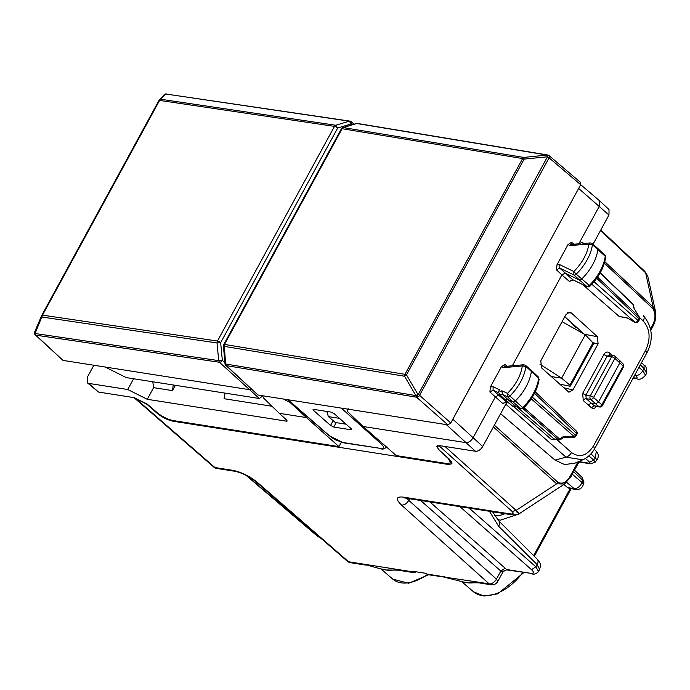 <?xml version="1.0" encoding="UTF-8"?>
<svg xmlns="http://www.w3.org/2000/svg" width="690" height="690" viewBox="0 0 690 690"><rect width="100%" height="100%" fill="white"/><g stroke="black" fill="none" stroke-linecap="round" stroke-linejoin="round"><path stroke-width="1.03" d="M448.724 463.689L448.302 464.465L173.242 421.262C167.618 420.055 162.21 417.355 157.035 413.172L146.815 404.211L133.946 397.561M448.302 464.465L452.002 463.775L449.268 459.074L439.254 450.139L437.063 446.378L440.125 445.645M415.44 571.691L414.94 572.614A6.469 4.787 98.9 0 1 414.147 572.07L413.345 571.355L426.23 573.381L427.032 574.089A6.469 4.787 -81.1 0 0 427.826 574.641L476.928 581.929A6.469 4.787 -81.1 0 0 478.851 582.86L491.064 584.775A6.469 4.787 -81.1 0 1 489.141 583.843L401.494 505.071C404.314 505.201 406.746 503.622 408.782 500.354L406.841 498.301M574.701 328.785L575.495 327.319L570.311 321.652M551.043 376.507L561.617 378.163L569.914 385.167L570.475 386.055L569.578 386.15L559.314 384.02M540.003 364.303L561.617 378.163L585.293 334.745L593.633 343.568M571.001 322.273L575.495 327.319M585.293 334.745L562.083 321.687M497.49 519.536L500.267 520.2L518.216 514.248M604.38 263.209L652.775 308.542C655.905 313.657 655.664 319.496 652.041 326.068L651.826 327.155M652.775 308.542L653.111 306.929L655.5 311.466C656.293 316.969 655.319 322.152 652.568 327.008L650.782 330.286M579.35 461.291L571.018 476.583A2.588 0.759 -151.4 0 0 570.492 475.634C566.913 482.25 562.755 484.492 557.994 482.37L556.658 483.828L516.094 510.393C520.243 514.179 520.424 514.671 516.638 511.851M571.01 476.583L564.532 484.044L556.658 483.828L493.393 426.963M564.524 484.044L519.337 513.645M439.004 445.731L512.153 511.471C513.981 513.533 513.222 514.326 509.893 513.86L511.816 514.792C516.318 514.973 518.828 514.593 519.346 513.636M414.94 572.614L413.991 572.545A6.469 4.787 98.9 0 0 414.259 572.51M415.139 572.243A6.469 4.787 98.9 0 0 415.984 571.777M364.251 564.23L375.507 567.473C382.562 569.388 386.581 570.225 387.573 569.975L398.096 570.173L396.172 569.241L348.597 561.772L257.465 482.457C249.694 476.212 241.629 472.202 233.246 470.408L214.935 467.535L135.033 397.983M350.52 562.704A6.469 4.787 -81.1 0 1 348.597 561.772A6.469 3.847 -49 0 1 347.277 561.194A6.469 6.469 0 0 0 350.52 562.704L366.174 565.162M604.82 261.691L653.111 306.929L645.642 272.817L644.857 271.403L647.763 276.181L645.642 272.817L600.498 230.538M573.64 471.753L582.636 480.162L583.93 482.75L583.119 485.079A6.469 3.036 18.2 0 0 581.877 482.345L572.286 474.254M590.735 463.835A3.881 2.872 -81.1 0 1 590.683 463.827A3.881 2.872 -81.1 0 1 590.675 463.827A3.881 2.872 -81.1 0 1 589.545 463.283L579.152 461.653M590.959 453.804L595.185 457.944A57.537 34.845 -47.9 0 0 593.633 460.006L595.142 462.197M589.545 463.283L589.743 462.222L593.633 460.006L588.872 455.883M567.551 487.571L569.31 488.408L575.977 489.452A6.469 4.787 -81.1 0 1 574.149 488.606L567.551 487.571L563.903 484.449M537.286 559.262C542.4 565.61 540.27 565.317 539.632 569.44L537.087 564.575A6.469 3.933 134.9 0 0 537.286 559.262A6.469 3.933 134.9 0 1 537.286 559.262L498.801 520.941A6.469 3.933 134.9 0 1 498.603 526.254L537.087 564.575L535.863 566.809L531.516 569.664L459.902 506.632M638.949 367.408L642.821 370.668L645.478 375.317M640.329 364.881L644.037 368.434L646.616 373.247C646.728 368.262 645.892 365.571 644.098 365.183L644.037 368.434L642.821 370.668C640.846 373.989 638.448 375.593 635.637 375.481C637.689 377.378 637.543 378.224 635.188 377.999L633.334 377.715M476.928 581.929L489.141 583.843A6.469 4.011 -48.1 0 0 496.429 579.126L497.749 581.48L503.165 571.544L501.63 571.863L506.555 569.88M501.63 571.863L500.819 571.07L505.175 568.224L429.836 501.915M330.545 425.437L333.796 427.067L350.977 429.767L351.158 428.68L334.245 413.715L330.993 412.085L313.812 409.386L313.631 410.481L330.545 425.437L333.132 420.659M313.07 409.524L313.812 409.386M351.417 428.921L350.977 429.767L351.728 429.62M225.777 365.346L258.008 395.034L447.87 424.85L450.768 422.953L419.572 395.336A2.588 0.759 -151.4 0 0 417.959 394.292L415.88 395.594L404.573 376.24A2.588 1.872 -80.1 0 1 404.978 374.325L224.492 344.422A2.588 0.759 -151.4 0 0 223.75 344.569A2.588 2.588 0 0 0 223.439 346.026L224.957 363.673A2.588 2.588 0 0 0 225.777 365.346A2.588 1.578 132.9 0 0 226.337 365.614L416.57 397.207A2.588 1.872 99.9 0 1 415.88 395.594L225.613 363.992A2.588 0.569 175.1 0 1 224.957 363.673M447.87 424.85L416.57 397.207L417.804 394.214L406.496 374.86L404.573 376.24L224.103 346.346L224.492 344.422L342.111 128.72A2.588 0.759 -151.4 0 0 341.369 128.866L223.75 344.569M548.447 155.319L547.308 156.708L547.049 155.043L523.874 157.441L524.133 159.105L406.496 374.86A2.588 0.759 -151.4 0 0 404.978 374.325L522.615 158.571A2.588 0.759 28.6 0 1 524.133 159.105L547.463 156.785L416.726 397.285A2.588 1.475 -48.5 0 0 419.572 395.336L549.076 157.829A2.588 1.484 -49.6 0 0 549.102 155.647A2.588 2.588 0 0 0 548.559 155.293L547.463 156.785A2.588 0.759 -151.4 0 1 549.076 157.829L580.678 184.704L450.768 422.953M580.143 182.263L580.678 184.704M341.369 128.866A2.588 2.588 0 0 1 342.878 127.633L342.878 127.633A2.588 1.647 -107 0 1 343.379 127.598L342.111 128.72L522.615 158.571A2.588 1.872 99.8 0 1 523.874 157.441L343.379 127.598L356.747 123.501L547.049 155.043A2.588 1.872 -80.1 0 1 547.722 155A2.588 1.872 -80.1 0 1 548.3 155.241M504.856 399.432L499.517 394.413L502.57 394.533L507.849 399.501L504.856 399.432L512.446 405.996L515.439 406.065L520.45 408.368A2.363 1.432 -47.9 0 0 522.718 407.583L515.335 400.942A38.787 23.486 -47.9 0 0 531.386 371.263A2.588 1.57 -47.9 0 0 531.059 370.116A2.588 1.57 -47.9 0 0 531.033 370.09L538.39 377.025A2.363 1.432 -47.9 0 1 538.683 378.077L525.884 366.459A2.424 1.466 -47.9 0 0 525.556 365.364L531.033 370.09M490.409 386.9L489.9 391.998L493.1 390.186L493.091 386.745L490.409 386.9L501.397 366.752L503.553 367.649L522.304 365.959A36.044 21.83 -47.9 0 1 507.478 393.352L509.901 396.017A2.424 1.466 -47.9 0 1 507.564 396.819L502.561 394.525L501.811 390.756L507.478 393.352L507.564 396.819L512.851 401.796L507.849 399.501L515.447 406.074L520.829 408.618L512.851 401.796A2.588 1.57 -47.9 0 0 515.335 400.942L509.901 396.017A38.631 23.391 -47.9 0 0 525.884 366.459L522.304 365.959L523.684 364.76L525.556 365.355M592.986 244.303L608.96 215.021L609.02 209.57L599.455 200.687M500.612 413.715L555.027 460.092L564.653 464.586L575.167 463.102L582.834 459.782M561.013 385.572L561.6 384.494M584.335 334.21L564.791 316.71M578.85 243.786L599.386 206.12L599.369 200.609M571.484 452.511C579.591 458.151 586.948 455.918 593.555 445.8L645.754 350.072C650.903 338.643 650.058 328.94 643.218 320.962A6.469 3.933 -46.8 0 0 643.313 315.554L643.313 315.554A6.469 3.933 -46.8 0 0 643.252 315.494L643.313 315.554C652.481 326.68 653.741 338.988 647.099 352.461L594.901 448.19C592.046 453.511 588.009 457.375 582.791 459.799L566.007 457.168A6.469 3.985 -48.6 0 0 571.484 452.511L556.727 439.521M506.891 402.21L482.733 446.516C480.68 449.768 478.256 451.355 475.479 451.269L439.728 445.654L436.761 446.197L438.788 449.82L448.12 458.35L450.656 462.878L446.956 463.559L396.302 455.607L363.104 426.489L465.767 442.609C468.553 442.704 470.968 441.117 473.021 437.857L495.291 397.026L498.491 395.206L502.148 396.888M598.092 343.81L597.428 336.711L571.372 312.984L569.561 312.182L565.973 314.554L540.805 360.706L541.477 367.805L568.905 392.239L572.942 389.936L598.092 343.81L593.46 342.939M173.225 384.977L172.509 390.618L153.611 387.651L147.255 399.294L286.488 421.167L286.721 420.124L279.278 413.319L306.412 417.579L338.954 446.602L341.283 442.333M338.954 446.602L173.181 420.564C167.687 419.391 162.348 416.76 157.173 412.655L147.091 404.004L134.283 397.673L98.532 392.058L88.631 383.381L127.719 389.514L133.584 378.758M579.014 187.758L452.856 419.21L482.733 446.516M452.433 419.899L452.856 419.21M573.045 279.899L569.371 281.425L561.876 274.913L512.325 365.778M582.662 284.573L619.266 316.538L627.357 318.047M506.46 402.011L502.786 403.538L489.9 391.998M554.268 439.133L558.814 439.849A2.588 1.915 -81.1 0 1 558.063 439.496L553.509 438.78L551.482 439.573L554.268 439.133L516.741 406.738M348.096 408.644L347.415 411.49L363.104 426.489M283.366 399.018L290.076 402.477L306.412 417.579L307.015 416.467M93.857 365.243L87.294 377.275L87.285 382.769L88.631 383.381M87.294 382.778L98.532 392.058M605.691 257.353L604.932 255.205A2.363 1.432 132.1 0 1 605.225 256.275L605.691 257.353C604.043 267.642 598.773 277.294 589.864 286.29L588.786 286.902L587.104 286.73L572.614 279.64L569.371 281.425M587.104 286.738L573.873 274.956L559.711 268.082A2.588 2.027 -64.1 0 1 559.711 264.649L573.813 271.498L576.21 274.172A2.424 1.466 132.1 0 1 573.873 274.956L573.813 271.498A36.044 21.83 -47.9 0 0 588.846 244.139L590.261 242.932L592.098 243.536L597.575 248.271A2.588 1.57 132.1 0 1 597.609 248.297A2.588 1.57 132.1 0 1 597.928 249.461A38.787 23.486 132.1 0 1 581.636 279.096A2.588 1.57 132.1 0 1 579.152 279.933L565.101 273.111L561.876 274.913L556.485 269.885L556.994 264.788L567.982 244.639L571.544 242.259L571.423 244.338A2.588 1.734 85.7 0 0 570.087 245.537L578.6 244.907L578.789 243.906L581.601 242.526L584.387 243.337M627.434 318.064L634.947 322.368A2.588 2.588 0 0 0 638.509 321.333M596.686 406.039C595.125 408.463 593.357 409.023 591.399 407.721L594.263 405.789L594.978 406.125M588.234 405.065L591.123 403.158L595.634 403.866L598.532 401.96L619.836 362.888L614.876 358.403L593.564 397.483L601.827 404.745A2.588 1.621 130.2 0 1 598.955 406.669L594.263 405.789L586.207 398.682A2.588 1.578 -47.7 0 0 583.292 400.571L591.399 407.721M509.401 403.365L506.003 401.735L502.786 403.538M290.076 402.477L290.361 401.968M326.775 411.43L328.388 416.613L335.288 422.504L346.104 424.203M563.954 436.572L574.097 436.572A2.588 0.612 91.1 0 1 573.632 437.4A2.588 2.588 0 0 0 575.952 436.046A2.588 0.759 -151.4 0 0 575.426 435.105L532.318 397.164M597.557 277.121L639.285 317.021L633.782 307.887L633.032 304.445A2.588 1.889 -12.3 0 1 633.472 305.204A2.588 2.588 0 0 0 632.73 303.885A2.588 1.587 133.7 0 1 633.032 304.445L600.127 272.99M328.388 416.613L339.497 418.364M589.665 285.738L576.21 274.172A38.631 23.391 132.1 0 0 592.425 244.657L605.225 256.275A38.562 23.357 -47.9 0 1 589.027 285.738L586.75 286.505L572.614 279.64L559.711 268.082L556.485 269.885M538.39 377.025L538.683 378.077A38.562 23.357 -47.9 0 1 522.718 407.583L523.339 407.6M535.268 391.791L576.443 431.155A2.588 2.588 0 0 1 576.935 434.252L576.4 433.32L575.426 435.105A2.588 1.613 131.4 0 1 574.097 436.572L531.231 398.846M639.414 316.995A2.588 2.588 0 0 1 639.475 319.565L638.94 318.625A2.588 1.587 -46.3 0 0 639.285 317.021L633.782 307.887M639.475 319.565L638.491 321.359A2.588 0.759 -151.4 0 0 637.965 320.41A2.588 1.613 131.4 0 1 635.067 322.316L591.839 284.263M619.861 360.706L623.036 363.872A2.588 1.57 -45.1 0 1 622.958 365.993L619.836 362.888L619.301 360.447M622.647 367.063L601.827 404.745A2.588 0.759 -151.4 0 1 602.353 405.686L623.484 366.942M539.149 379.146C537.605 389.419 532.404 399.079 523.546 408.135L520.829 408.618M225.061 393.119L224.052 398.708L271.998 406.246M175.389 385.322L172.509 390.618M153.611 387.651L152.809 381.777M147.255 399.294L127.719 389.514M262.554 395.896L263.778 398.251L279.278 413.319M501.397 366.752L504.968 364.372L504.839 366.45M503.553 367.649A2.588 1.725 -95.1 0 1 504.847 366.45L504.959 366.571M493.091 386.745L499.62 389.747L498.43 391.661L499.517 394.404M592.106 243.544A2.424 1.466 132.1 0 1 592.425 244.657L588.846 244.139L581.463 244.691L583.611 243.432L590.321 242.932M286.937 420.339L286.488 421.167L287.23 421.021M35.009 334.486A2.588 1.578 -47.1 0 0 35.276 334.892L63.006 360.404L105.104 367.011L126.27 377.603L259.328 398.501L262.493 396.112M105.104 367.011L249.426 389.678L251.272 389.031M63.006 360.404L35.837 335.159A2.588 2.458 -168.4 0 1 34.5 332.477A2.588 2.588 0 0 0 35.276 334.892A2.588 1.578 -47.1 0 0 35.837 335.159L219.42 362.259L259.328 398.501M350.701 121.492A2.588 1.553 131.3 0 1 351.236 121.733A2.588 1.553 131.3 0 1 351.236 123.933L352.193 124.778M34.664 331.959L41.788 315.347L42.133 317.046L217.04 342.964L220.662 342.689L222.327 360.361A2.588 1.544 132.4 0 1 219.42 362.259L218.696 360.637L217.04 342.964L217.428 341.05L42.513 315.132L35.087 333.512L34.664 331.959A2.588 2.588 0 0 0 34.509 332.459A2.588 2.458 11.6 0 0 35.837 335.133A2.588 1.958 97.9 0 1 35.087 333.512L218.696 360.637L222.327 360.361L224.871 362.69M163.685 95.323L165.695 93.987L349.269 121.173L351.236 123.933L337.712 128.012L335.754 125.252L349.269 121.173A2.588 1.915 -81.1 0 1 349.934 121.121L165.695 93.987L159.597 100.404L42.513 315.132A2.588 0.759 28.6 0 0 41.814 315.278L158.898 100.55A2.588 0.759 28.6 0 1 159.597 100.404L334.486 126.374L217.428 341.05A2.588 0.759 -151.4 0 1 220.662 342.689L337.712 128.012A2.588 0.759 28.6 0 0 334.486 126.374A2.588 1.915 98.9 0 1 335.754 125.252L160.882 99.282L158.873 100.619L41.857 315.227M165.643 94.047A2.588 2.467 -169 0 1 167.153 94.314M158.933 100.507L159.261 100.059A2.588 2.588 0 0 0 158.898 100.55A2.588 0.759 28.6 0 0 158.873 100.619M173.595 420.624L173.242 421.262M157.268 412.732L157.035 413.172M593.141 342.568L569.914 385.167M523.865 572.596L497.74 593.84L484.121 596.065L473.538 591.83A40.124 24.297 -47.9 0 0 522.796 572.433M428.585 574.761L408.67 583.266L392.783 579.143A40.124 24.297 -47.9 0 0 427.464 574.425M384.356 569.638A40.555 24.564 -47.9 0 0 394.507 569.88M465.112 582.326A40.555 24.564 -47.9 0 0 475.263 582.567M494.368 425.178L557.994 482.37M652.041 326.068L650.515 328.88M577.987 461.886L570.492 475.634M503.165 571.544L506.581 569.888L530.826 573.33C534.12 573.632 534.353 572.407 531.516 569.664M538.502 571.518L535.863 566.809L469.14 508.09M321.368 538.64L316.865 535.733L245.881 475.203M444.981 446.473L516.094 510.393L512.153 511.471M509.893 513.86L403.046 497.076A6.469 4.787 -81.1 0 0 404.97 498.007L511.816 514.792M401.494 505.071C395.465 499.111 395.982 496.446 403.046 497.076M420.589 500.457L500.819 571.07L496.429 579.126L408.782 500.354L409.662 498.741M445.007 576.918L427.032 574.089M133.972 397.63L213.624 466.949A6.469 3.847 -49 0 0 214.935 467.535A6.469 4.787 -81.1 0 0 216.858 468.458L235.169 471.339C242.13 472.857 249.124 476.367 256.145 481.87L256.145 481.87A6.469 3.847 -49 0 0 257.465 482.457M414.147 572.07L396.172 569.241M256.102 481.836A6.469 3.847 -49 0 0 256.145 481.87L347.277 561.194M233.246 470.408L235.169 471.339M566.671 482.345L574.149 488.606A6.469 4.019 129.9 0 0 581.877 482.345A57.537 34.845 -47.9 0 1 582.636 480.162L582.403 477.618L583.93 482.75M589.743 462.222L585.387 458.462M533.646 555.631L570.225 488.546M489.426 511.273L498.603 526.254M634.895 374.851L635.637 375.481M595.185 457.944A6.469 0.621 37.9 0 1 596.885 459.885A6.469 6.469 0 0 0 596.324 451.32L595.185 457.944M645.521 375.239C642.287 378.845 639.449 380.052 637.008 378.845L635.188 377.999M530.826 573.33L506.451 569.5L505.175 568.224M317.642 536.07L246.839 475.703M313.631 410.481L314.217 409.455M333.796 427.067L336.194 422.642M288.075 399.76L329.751 436.02L342.663 442.445L380.587 448.405C384.356 448.741 384.632 447.318 381.415 444.136L382.838 443.799M341.343 408.126L381.415 444.136M347.424 409.075L347.889 409.498M380.587 448.405L343.43 442.816A2.588 1.915 -81.1 0 1 342.663 442.445M329.751 436.02L334.728 439.547L343.43 442.816M548.602 155.431L548.403 155.216A2.588 2.588 0 0 0 547.722 155L357.411 123.45A2.588 2.588 0 0 0 356.256 123.527L358.179 123.821M258.008 395.034L226.337 365.614L225.613 363.992L224.285 345.526M608.96 215.021L578.668 188.465M643.218 320.962L639.699 317.659M555.027 460.092L566.007 457.168L505.813 404.193M572.942 389.936L563.342 387.685M571.372 312.984L567.611 312.725M597.428 336.711L584.387 334.262M475.479 451.269L446.301 424.609M612.125 355.359L609.33 352.814C607.355 351.4 605.553 351.926 603.94 354.401L582.627 393.473L583.292 400.571M645.754 350.072L646.53 352.823M513.903 406.738L551.482 439.573M593.555 445.8L594.332 448.552M619.266 316.538L627.063 317.762M582.627 393.473L585.888 395.137L586.207 398.682L590.666 399.381L598.955 406.669A2.588 1.829 -79.4 0 0 599.61 406.988L594.952 406.117M609.33 352.814L609.874 355.264L607.2 356.066L611.625 356.756L590.321 395.836L585.888 395.137L607.2 356.066A2.588 0.759 28.6 0 1 603.94 354.401M509.229 403.219L506.003 401.735L493.1 390.186L498.525 392.67M563.721 436.373L559.633 439.056A2.588 1.613 -48.6 0 1 558.063 439.496L522.934 408.575M534.526 393.283L576.4 433.32A2.588 1.587 133.7 0 0 576.443 431.155M573.632 437.4L564.058 437.219L560.634 439.461A2.588 0.819 -123.2 0 1 559.633 439.056L523.995 407.687M594.047 281.753L637.965 320.41L638.94 318.625L596.747 278.277M590.321 395.836A2.588 1.915 98.9 0 0 590.666 399.381A2.588 1.57 132.1 0 0 593.564 397.483A2.588 0.759 -151.4 0 0 590.321 395.836M614.341 355.962A2.588 1.915 98.9 0 0 613.557 355.583A2.588 1.915 98.9 0 0 611.625 356.756A2.588 0.759 -151.4 0 1 614.876 358.403A2.588 1.57 -47.9 0 0 614.885 356.221A2.588 2.588 0 0 0 613.557 355.583L609.106 354.884M504.968 364.372L507.176 366.243M501.811 390.756C500.112 391.782 499.379 391.446 499.62 389.747M571.544 242.259L573.795 244.156M559.711 264.649L556.994 264.788M581.463 244.691L578.6 244.907M567.982 244.639L570.087 245.537M260.993 395.499L262.226 396.603M34.509 332.459L34.5 332.477A2.588 2.458 -168.4 0 1 34.5 332.468A2.588 2.458 11.6 0 1 34.638 332.019M41.711 315.494A2.588 2.588 0 0 1 41.814 315.278A2.588 0.759 28.6 0 0 41.788 315.347L34.742 331.804M494.575 515.559A31.033 22.96 98.9 0 0 504.77 513.679M593.65 343.551L570.457 386.072M392.783 579.143L380.992 568.957M473.538 591.83L461.739 581.644M531.956 573.873C534.172 574.649 536.363 573.839 538.545 571.432L539.658 569.397M644.106 365.183L641.51 362.707M321.945 539.14L316.865 535.733M437.434 445.688L437.072 446.361M404.021 497.714L404.97 498.007M491.064 584.775A6.469 6.469 0 0 0 497.749 581.472M446.922 577.841L456.263 580.161C463.318 582.075 467.337 582.903 468.329 582.662L478.851 582.86M213.615 466.949A6.469 6.469 0 0 0 216.858 468.458M413.215 572.553L398.096 570.173M647.763 276.181L655.5 311.466M644.857 271.403L600.749 230.081M596.885 459.885L595.159 462.171L590.675 463.827L578.97 461.99M582.394 477.618L574.485 470.209M575.977 489.452A6.469 6.469 0 0 0 583.119 485.079M498.801 520.941L492.531 511.764M534.293 556.278L571.148 488.693M646.625 373.221L645.504 375.282M594.271 449.293L596.315 451.32M637.017 378.845L633.049 378.224M386.987 446.913C384.123 449.009 382.243 449.63 381.354 448.776M287.764 399.708L329.225 435.795M580.661 182.488L549.102 155.647M342.878 127.633L356.256 123.527M516.853 406.281L513.248 406.514L512.446 406.005M451.441 461.446L450.648 462.895M580.695 184.679L599.351 200.592M600.231 272.809L632.73 303.885M627.288 318.012L634.947 322.368M634.136 308.232L633.472 305.204M576.926 434.26L575.952 436.046M558.814 439.849A2.588 2.588 0 0 0 560.634 439.461M623.475 366.959A2.588 2.588 0 0 0 623.036 363.872M599.61 406.988A2.588 2.588 0 0 0 602.361 405.668M619.853 360.697L614.885 356.221M604.932 255.205L597.609 248.297M523.693 364.751L504.847 366.45M571.544 244.458L578.927 243.777M349.934 121.121A2.588 2.588 0 0 1 351.236 121.733L354.056 124.209M166.342 93.935A2.588 2.588 0 0 0 164.073 94.763L159.252 100.05"/></g></svg>
